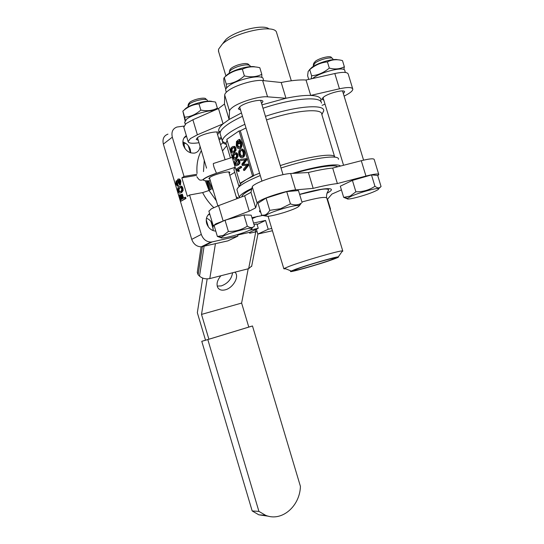 <?xml version="1.0" encoding="UTF-8"?>
<svg xmlns="http://www.w3.org/2000/svg" width="544" height="544" viewBox="0 0 544 544"><rect width="100%" height="100%" fill="white"/><g stroke="black" fill="none" stroke-linecap="round" stroke-linejoin="round"><path stroke-width="0.82" d="M213.064 230.595L212.922 225.257C211.779 221.816 209.63 219.477 206.468 218.246M272.415 230.744L257.815 234.063L256.36 229.201M237.47 234.614L237.912 236.096L227.861 240.883L201.192 246.833L210.916 242.06L212.248 241.89L202.511 246.656M167.96 134.123C163.785 135.708 162.255 139.033 163.363 144.099L191.733 239.36C193.521 244.154 196.676 246.65 201.192 246.833M190.733 152.864L190.312 149.518C188.992 145.683 186.51 143.167 182.866 141.977M340.435 166.07C338.293 163.003 317.104 166.042 292.223 173.42M251.906 188.299L246.983 190.835C241.842 193.732 239.265 195.942 239.258 197.472L239.306 197.798M220.415 134.592L220.116 133.606C219.898 131.315 222.258 128.384 227.181 124.821C231.037 122.08 236.137 119.245 242.481 116.3M263.004 108.242C293.107 98.002 322.021 95.941 321.416 103.115M208.998 190.509L205.482 181.098M232.234 157.406L213.547 163.452C213.092 163.275 213.282 164.662 214.125 167.613L216.485 173.271C201.464 178.956 199.417 181.431 210.338 180.703L210.338 180.717M234.131 170.347L233.906 169.599L235.049 166.79M213.772 207.611C209.243 203.306 205.53 198.308 202.62 192.61L209.032 190.488L216.349 200.811M178.582 179.051L178.609 179.037C179.493 178.663 180.241 179.377 180.846 181.186L180.492 184.831L179.67 184.98L180.016 181.329C179.411 179.52 178.663 178.806 177.779 179.18L177.249 181.594L176.045 180.9L175.753 184.205L177.623 186.17L178.452 186.028L178.153 184.817L177.33 184.967L177.623 186.17M177.33 184.967L176.222 183.852L176.412 182.063L177.609 183.525L178.962 183.178L177.609 183.525M178.133 183.321L178.099 180.377L179.513 181.608L179.262 183.838L179.67 184.98M178.786 180.384L178.962 183.178M176.229 183.845L177.052 183.702L178.153 184.817M177.018 182.213L177.052 183.709M176.902 184.912L176.508 183.797M176.419 180.819L177.167 180.676M180.016 181.329L180.839 181.186M180.751 187.524L180.159 187.864C179.282 188.136 178.935 189.06 179.112 190.645L179.976 191.753M178.962 191.835L179.765 191.672M180.241 187.802L179.418 187.952C180.159 187.129 180.894 187.36 181.608 188.646C181.791 190.203 181.458 191.114 180.608 191.386L178.942 191.821L178.289 190.788L179.112 190.645M179.418 187.952L179.33 188.006C178.459 188.278 178.112 189.203 178.289 190.788M180.819 192.658C179.724 193.678 178.718 193.161 177.8 191.087C177.392 188.714 177.806 187.279 179.051 186.789L179.064 186.776C180.159 185.728 181.172 186.245 182.104 188.326L182.301 190.652L180.819 192.658L181.642 192.508L180.275 192.943M180.465 186.32C181.417 185.762 182.24 186.381 182.927 188.183L182.104 188.333M182.927 188.183L183.131 190.502L181.642 192.508M182.301 190.652L183.131 190.502M184.722 197.343L185.11 198.648L180.839 201.273L179.024 195.187L179.513 194.881L180.941 199.689L182.301 198.846L181.077 194.725L181.567 194.419L182.798 198.54L185.552 197.193L185.939 198.492L180.839 201.273M185.11 198.648L185.939 198.492M179.513 194.881L180.329 194.732L181.676 199.233M181.567 194.419L182.396 194.269L183.532 198.084M240.795 148.063L239.775 148.308C238.313 149.11 237.136 148.213 236.239 145.608L236.504 141.331L236.973 142.317L236.756 145.296L238.422 147.397L239.394 147.138C240.475 146.438 240.761 145.044 240.258 142.97L239.068 140.882L238.231 141.44L238.911 143.704L238.401 144.044L237.368 140.59L239 139.502L239.87 139.38L241.604 142.406C242.332 145.071 242.06 146.955 240.795 148.063L239.476 148.471M239.924 148.192C241.196 147.091 241.468 145.207 240.74 142.535L239 139.502M238.911 143.704L239.782 143.582L238.401 144.044M240.74 142.535L241.611 142.406M239.816 148.281L240.638 148.152M236.504 141.331L237.374 141.202L237.837 142.195L237.619 145.16L236.762 145.289M236.973 142.317L237.837 142.195M237.619 145.166L239.19 147.247M239.326 141.161L239.782 143.582M238.231 141.44L239.102 141.311M241.516 150.328L241.305 150.45C240.264 151.103 239.958 152.408 240.38 154.36L241.883 156.325M240.434 150.586C239.401 151.239 239.095 152.538 239.516 154.496C240.237 156.359 241.128 156.91 242.182 156.155C243.188 155.502 243.474 154.204 243.046 152.272C242.338 150.464 241.468 149.899 240.434 150.586L241.305 150.45M239.516 154.496L240.38 154.36M243.562 151.939C244.181 154.408 243.896 156.169 242.706 157.223L242.536 157.352C241.101 158.188 239.931 157.345 239.006 154.829C238.381 152.184 238.734 150.375 240.088 149.396C241.488 148.6 242.651 149.45 243.562 151.939L244.433 151.796C245.045 154.272 244.759 156.033 243.569 157.087L242.189 157.536M242.597 157.304L243.392 157.182M241.25 149.104C242.57 148.628 243.63 149.518 244.426 151.79M243.052 163.941L242.617 164.519L247.194 164.268L247.615 165.675L243.78 170.496L243.413 169.272L246.765 165.315L242.298 165.553L241.869 164.132L245.14 159.902L240.822 160.643L240.455 159.419L245.541 158.766L245.936 160.079L243.052 163.941L243.909 163.798L246.799 159.936L246.412 158.63L240.455 159.419M247.615 165.675L248.479 165.532L244.637 170.347L243.78 170.496M244.1 160.079L245.126 159.909M244.963 159.936L240.822 160.643M245.541 158.766L246.412 158.63M245.936 160.079L246.799 159.936M242.617 164.519L243.909 163.798M244.154 164.342L248.057 164.125L248.479 165.532M247.194 164.268L248.057 164.125M233.838 147.635L233.254 147.968C232.329 148.267 231.928 149.172 232.057 150.674L232.757 151.613M233.254 147.968L232.39 148.097C233.158 147.281 233.879 147.451 234.566 148.594C234.682 150.103 234.274 151.008 233.349 151.3L232.682 151.586M231.819 151.722L231.193 150.81L232.057 150.674M232.39 148.097C231.472 148.396 231.071 149.301 231.193 150.81M233.723 152.327L233.002 152.721M234.79 152.055L233.675 152.361C232.553 153.388 231.56 152.973 230.697 151.123C230.35 148.934 230.812 147.574 232.077 147.03C233.192 145.989 234.192 146.397 235.062 148.267L235.919 148.138L236.069 150.266L234.532 152.232M233.628 146.526C234.559 146.037 235.328 146.574 235.926 148.131M233.927 152.177L235.205 150.402L235.062 148.267M235.205 150.402L236.069 150.273M235.742 154.04L235.151 154.374C234.233 154.666 233.838 155.557 233.968 157.046L234.695 157.991M235.307 157.665L234.593 157.957M233.757 158.107L233.111 157.182L233.968 157.046M235.273 157.692L235.382 157.624C236.252 157.325 236.62 156.454 236.49 155.013C235.804 153.864 235.083 153.694 234.308 154.496L235.171 154.36M235.151 154.374L234.294 154.51C233.376 154.795 232.982 155.693 233.111 157.182M235.64 158.726L234.94 159.1M236.994 154.686L237.13 156.822L235.593 158.76C234.464 159.773 233.471 159.344 232.608 157.488C232.261 155.305 232.723 153.952 233.995 153.428C235.117 152.402 236.116 152.816 236.994 154.686L237.85 154.557L237.993 156.686L236.45 158.624M235.525 152.939C236.463 152.436 237.245 152.973 237.85 154.55M237.13 156.822L237.993 156.686M237.646 160.453L236.932 160.854L235.878 163.418L236.633 164.376M237.232 164.07L236.504 164.336M235.647 164.478L235.022 163.56L235.878 163.418M237.191 164.091L238.415 161.432C237.728 160.276 237 160.099 236.232 160.895L237.089 160.752M236.232 160.895L235.022 163.56M237.565 165.124L236.885 165.478M238.918 161.112L239.054 163.241L237.51 165.158C236.382 166.158 235.382 165.723 234.518 163.86C234.165 161.765 234.586 160.446 235.79 159.909L235.912 159.827C237.041 158.814 238.041 159.242 238.918 161.112L239.775 160.976L239.918 163.105L238.367 165.016M237.415 159.351C238.374 158.841 239.156 159.385 239.782 160.976M239.061 163.248L239.918 163.105M236.11 169.17L240.468 166.505L240.788 167.579L237.388 169.653L238.245 169.504L239.462 171.034L238.088 171.489L236.11 169.17M237.388 169.653L238.605 171.183L238.088 171.489M240.468 166.505L241.332 166.362L241.652 167.436L238.245 169.504M240.788 167.579L241.652 167.436M238.605 171.183L239.462 171.034M245.983 127.969L240.285 130.778L253.79 175.753L246.194 179.656L241.196 183.036L239.986 183.253L252.559 175.97L239.04 130.948L226.807 139.312L239.986 183.253M240.285 130.778L239.04 130.948M259.576 173.196L252.559 175.97M196.642 175.372L181.866 177.868L184.022 176.433L196.744 174.291M202.62 192.61L189.564 195.01L187.374 196.357L181.866 177.868M229.221 173.454L229.833 172.577C230.282 170.462 214.812 174.066 210.181 177.181L208.828 178.588L209.875 179.153M229.786 175.338L234.729 172.339M191.733 239.36L201.307 234.41L189.564 195.01M201.307 234.41C203.13 239.306 206.332 241.856 210.916 242.06M237.912 236.096L212.248 241.89M271.735 228.466L268.206 229.262L265.554 220.436L253.545 223.047M209.617 213.581C206.591 215.852 205.612 219.15 206.672 223.475C208.386 228.154 211.426 230.71 215.791 231.139M207.883 181.009L211.317 189.115L209.032 190.488M241.196 183.036L238.918 186.3L233.906 169.599M260.277 175.535C253.837 178.187 248.615 180.656 244.616 182.947C239.503 185.919 236.953 188.217 236.966 189.842L237.17 190.516M184.022 176.433L172.319 137.17C171.183 132.002 172.727 128.622 176.956 127.038L183.804 126.092M186.347 135.674C183.267 137.714 182.254 140.882 183.308 145.173C185.613 150.885 189.4 153.524 194.664 153.075C197.907 152.211 199.709 149.981 200.07 146.363M227.093 140.257L225.998 143.201L226.263 144.085M334.608 156.686L321.79 114.376C322.449 107.916 295.011 110.262 266.519 119.918M334.818 157.175C334.934 152.551 308.217 156.386 280.276 165.573M244.888 124.311C238.53 127.214 233.417 130.002 229.541 132.682C224.59 136.17 222.204 139.012 222.394 141.216L222.421 141.42C222.7 142.8 224.012 143.806 226.365 144.425M265.554 220.436L257.101 224.502M268.206 229.262L257.815 234.063M338.456 159.324C339.667 154.136 311.27 158.093 281.003 168.008M321.871 114.662L323.721 110.718C324.408 103.816 295.562 106.128 265.438 116.328M295.079 269.457C306.204 265.282 336.219 256.564 338.259 256.911C339.191 256.958 337.572 257.74 333.404 259.257C319.274 264.459 284.893 274.088 291.244 271.028L295.079 269.457M285.797 268.838L283.852 268.811L284.519 268.321L289.177 266.356C302.777 261.086 340.17 250.288 342.489 250.92L342.808 251.117L341.931 251.709M330.874 259.93C319.777 264.017 292.57 271.776 293.91 270.45L297.772 268.743C308.482 264.724 337.124 256.557 335.267 258.033L330.874 259.93M251.722 189.101L249.268 190.407C244.236 193.229 241.767 195.371 241.869 196.833M337.654 166.784C335.043 164.24 316.438 166.886 294.229 173.305M378.719 174.325L374.231 159.555C373.891 158.284 369.58 158.671 361.291 160.711L332.69 168.062L337.382 183.566C331.282 184.253 323.218 185.851 313.181 188.367L295.61 189.883C287.912 190.4 267.845 196.438 260.481 200.45C258.42 201.532 257.292 202.382 257.101 202.994L255.653 207.856L249.254 211.147L215.846 223.822L213.275 225.848L214.37 226.392M377.774 175.712L378.801 174.583C378.515 173.475 374.231 173.971 365.956 176.066L337.382 183.566M341.421 189.876L331.922 194.065L327.522 199.199M332.69 168.062C326.543 168.586 318.444 170.068 308.394 172.509L290.673 173.509C282.9 173.774 262.847 179.812 255.558 184.069C253.524 185.218 252.416 186.136 252.246 186.823L250.981 192.304L255.653 207.856M308.394 172.509L313.181 188.367M208.916 211.235L211.364 208.821L218.559 205.632L244.65 195.786L249.254 211.147M251.947 217.702L263.826 215.2M250.981 192.304L244.65 195.786M269.028 28.968C263.949 23.698 235.076 30.688 225.93 39.494L222.911 43.357M291.305 80.777L276.366 31.844C272.707 24.038 234.246 32.599 222.36 44.057L218.518 49.28L218.654 51.755M198.988 142.739C192.29 143.711 188.666 143.324 188.115 141.576L190.38 138.57L197.384 134.796L223.074 123.835C219.756 126.738 218.321 129.139 218.77 131.036L220.123 132.933M218.681 138.271L221.326 137.646M217.593 134.654L218.838 132.96C219.171 130.145 202.429 133.749 197.588 137.571L196.221 139.352L198.268 140.318M197.384 134.796L192.889 119.755L185.919 123.644L183.824 127.208M192.889 119.755L218.491 108.548L224.488 104.006L224.699 95.044C224.74 93.928 225.719 92.616 227.644 91.1C234.484 85.435 254.476 79.404 262.643 80.546L281.207 82.504C291.353 80.458 299.622 79.628 306.027 80.009L334.812 73.522C343.169 71.788 347.657 72.026 348.276 74.236L352.675 88.699M261.984 104.849L285.974 98.267L267.553 96.825C259.454 95.934 239.455 101.966 232.533 107.386C230.588 108.834 229.588 110.078 229.52 111.126L229.126 119.469L223.074 123.835L218.491 108.548M325.02 104.135L322.089 105.339M344.114 96.118C349.785 93.316 352.689 91.004 352.825 89.182C352.254 87.135 347.793 87.006 339.449 88.794L310.699 95.431L306.027 80.009M320.729 101.476L320.98 100.273C321.069 97.39 317.642 95.778 310.699 95.431C304.341 95.214 296.099 96.159 285.974 98.267L281.207 82.504M343.359 93.643L344.624 91.882C344.998 89.155 330.045 92.609 324.102 96.648L321.735 99.198L323.809 100.15M224.488 104.006L229.126 119.469L241.461 112.921M240.598 110.031L238.326 108.848L240.142 106.488C245.813 102.041 263.269 98.314 262.908 101.585L261.589 103.557M207.04 181.07L210.236 189.768M232.567 272.775C231.574 279.092 227.814 283.478 221.279 285.92L217.199 286.076M235.008 272.15L235.572 272.836C239.176 277.488 232.635 288.136 225.202 289.843C221.918 290.646 219.504 290 217.967 287.898C216.131 284.417 217.11 280.364 220.905 275.747M184.987 148.607L183.484 142.168M188.306 145.697L190.42 152.762M208.774 214.234L208.889 214.628M210.929 221.462L213.296 229.391M208.352 226.889L206.237 219.81M207.162 278.888L201.511 314.405L208.896 339.232L205.516 340.204L197.343 312.712L202.722 278.1M255.728 229.5L255.252 231.982M248.193 268.784L241.618 303.076L248.785 327.08L208.896 339.232M241.618 303.076L201.511 314.405M251.716 265.996L248.662 268.668L209.8 278.582C205.741 279.31 202.314 278.501 199.526 276.155L198.118 274.72L197.282 272.388L201.117 246.833M248.662 268.668L255.734 231.873L257.033 231.445M255.734 231.873L249.682 233.233L249.859 232.274L237.592 235.028M254.007 224.577L256.931 223.938L258.244 228.31L249.859 232.274M258.244 228.31L249.56 230.248M209.338 190.305L206.584 181.091M374.83 191.318C365.384 195.643 344.366 201.056 347.534 198.308L350.887 196.404C358.782 192.705 377.57 187.496 378.597 188.7C379.1 189.094 377.842 189.965 374.83 191.318M380.297 187.292L378.631 188.727M374.945 186.286C376.788 187.666 378.291 188.149 379.467 187.734L381.065 186.544L377.679 175.399L371.484 174.903L374.945 186.286C369.288 190.06 362.93 191.903 355.878 191.814L350.173 196.098L343.692 197.384L340.306 186.191L352.417 180.404L355.878 191.814M313.351 64.804L313.704 63.315L315.479 61.186C319.899 57.841 331.214 55.298 331.384 57.589L332.037 58.188M332.812 58.895C332.649 56.365 320.11 59.194 315.214 62.88L313.337 65.613M352.417 180.404L371.484 174.903M347.378 198.832L343.692 197.384M280.786 209.277C290.707 206.305 296.8 205.081 299.057 205.612C299.39 206.876 294.372 209.188 284.002 212.554C271.653 216.186 265.608 217.165 265.866 215.499C267.723 213.942 272.694 211.868 280.786 209.277M265.642 216.05L261.63 215.22L264.37 215.098C266.404 214.622 268.199 213.037 269.756 210.351L280.568 208.726L290.435 203.891C294.766 205.421 298.398 205.163 301.328 203.123L299.234 205.924M229.425 71.713L229.779 70.264C230.173 68.517 232.873 66.756 237.871 64.967C243.991 63.172 247.629 63.07 248.785 64.668L249.376 65.219M250.471 66.626L250.322 66.096C249.057 64.335 245.031 64.45 238.245 66.443C232.71 68.422 229.724 70.366 229.289 72.291L229.384 72.733M261.63 215.22L258.033 203.238L266.07 198.084L269.756 210.351M266.07 198.084L286.736 191.597L290.435 203.891M286.736 191.597L298.466 190.556L302.097 202.592M248.805 230.595C240.128 234.586 218.273 239.952 221.292 237.293L223.999 235.736C231.309 232.288 250.723 227.174 251.824 228.378C252.328 228.725 251.321 229.459 248.805 230.595M247.296 226.161C249.526 227.555 251.382 227.922 252.865 227.256L254.47 226.114L251.178 215.145L243.936 214.948L247.296 226.161C241.686 229.82 235.382 231.581 228.385 231.438L223.271 235.436L217.382 236.477L214.078 225.413L225.019 220.177L228.385 231.438M188.095 105.373L188.442 103.986L189.87 102.197C193.956 99.069 205.72 96.818 205.945 99.096L206.638 99.749M207.577 101.204L207.346 100.416C207.128 97.913 194.086 100.416 189.564 103.863L188.054 106.155M225.019 220.177L243.936 214.948M221.156 237.748L217.382 236.477M330.215 209.467L330.534 209.161L327.427 198.88L327.019 198.88M225.821 90.596L225.672 90.107C225.563 89.046 226.433 87.781 228.29 86.299C236.742 79.084 263.65 73.576 263.167 79.05L263.65 80.648M312.412 78.567L313.405 77.846C322.313 71.339 345.345 66.184 344.828 70.734L345.358 72.468M184.708 122.427L186.578 119.197C191.372 115.199 206.122 110.534 213.819 110.595M337.729 59.779C333.288 58.303 318.199 62.662 312.12 67.177L309.482 69.7M311.297 78.819L311.596 75.779C317.948 75.228 323.85 72.672 329.31 68.109C334.995 69.571 340 69.108 344.345 66.728L342.482 60.602C336.96 59.092 331.942 59.527 327.427 61.894C320.96 62.519 315.064 65.096 309.733 69.625L308.169 71.42L307.612 75.732L308.727 79.397M344.345 66.728L343.883 69.564M311.596 75.779L309.733 69.625M329.31 68.109L327.427 61.894M255.19 66.932C249.744 65.137 232.737 69.89 227.086 74.807L225.842 75.976M226.624 87.863L226.256 84.089C232.771 83.524 238.816 80.798 244.385 75.915C250.92 77.452 256.727 76.922 261.8 74.317L259.814 67.721C253.477 66.137 247.663 66.633 242.372 69.224C235.722 69.87 229.69 72.617 224.264 77.466L223.747 78.737L224.135 83.824L225.774 89.27M261.8 74.317L261.868 77.54M226.256 84.089L224.264 77.466M244.385 75.915L242.372 69.224M212.459 101.606C208.128 99.6 190.638 104.135 185.565 108.603L184.647 109.466M185.368 120.326L184.681 117.205C190.509 116.797 195.894 114.424 200.838 110.072C207.012 111.323 212.52 110.677 217.376 108.147L215.56 102.095C209.562 100.796 204.048 101.415 199.002 103.938C193.072 104.414 187.694 106.808 182.866 111.132L185.055 120.72M217.376 108.147L217.505 108.984M184.681 117.205L182.866 111.132M200.838 110.072L199.002 103.938M248.778 327.053L252.484 325.978L300.424 486.377C299.894 506.294 281.738 522.09 265.601 515.311L258.917 511.394L207.822 339.578L201.77 341.326L205.516 340.184M268.6 516.242L258.801 514.808L252.178 510.945L258.917 511.394M252.484 325.978L207.822 339.578M252.178 510.945L201.77 341.326M234.777 167.443L216.485 173.271L234.797 167.423M226.739 145.683L222.476 150.946M220.612 144.731L222.999 142.63M257.468 216.322L252.212 218.593M197.05 173.352C196.384 164.846 197.812 157.257 201.334 150.586M204.258 160.371L203.497 171.591M213.425 191.026L208.767 180.914M177.854 182.6L178.677 182.458M238.442 147.397L239.074 147.302M236.218 196.812L238.435 198.132M172.319 137.17L163.363 144.099M206.421 168.144L206.407 167.552M219.15 139.835L221.544 138.373M260.719 212.174C259.318 211.888 259.114 211.228 260.12 210.195M342.768 250.974L326.801 198.172C325.931 196.445 317.635 197.717 301.906 201.974M361.291 160.711L365.956 176.066M290.673 173.509L295.61 189.883M252.246 186.823L257.101 202.994M218.559 205.632L223.081 220.755M299.615 194.364C324.87 187.048 339.102 186.864 327.066 193.188M339.449 88.794L334.812 73.522M267.553 96.825L262.643 80.546M229.52 111.126L224.699 95.044M185.511 143.16L183.75 144.459M202.354 246.69L198.118 274.72M199.526 276.155L204.082 246.303M215.424 243.719L209.8 278.582M216.464 173.257C203.218 177.677 203.143 180.098 201.838 180.159C200.267 179.608 200.226 181.696 196.846 176.712M178.527 180.275L178.167 180.336M180.159 187.864L179.33 188.006M181.703 192.467L180.88 192.617M243.569 157.08L242.719 157.216M236.735 158.433L235.878 158.576M236.932 160.854L236.076 160.99M238.68 164.818L237.823 164.961M225.998 143.201L230.445 158.046M220.116 133.606L222.394 141.216M236.966 189.842L239.258 197.472M209.78 214.132L207.91 215.166M186.497 136.163L183.92 138.094M321.824 114.485L323.728 110.935M226.018 143.358L222.421 141.42M338.259 256.911L342.489 250.92M208.848 211.018L213.275 225.848M283.852 268.811L268.083 216.315M291.244 271.028L284.519 268.321M299.642 194.453L320.729 189.536C324.986 188.782 327.644 188.863 328.705 189.788L327.27 192.705C326.958 192.712 326.176 196.615 326.72 197.86M218.402 50.918L225.91 75.915M220.381 131.906L218.77 131.036M320.477 101.211L320.98 100.273M188.115 141.576L183.709 126.827M235.572 272.836L234.892 272.177M251.627 266.444L257.924 234.042M378.597 188.7L379.474 187.741M332.833 59.004L333.03 59.65M342.536 90.93L363.569 160.154M313.256 65.341L313.534 66.252M322.986 97.437L343.55 165.267M347.534 198.308L343.801 197.384M265.866 215.499L264.37 215.104M229.296 72.434L229.507 73.134M239.646 106.876L261.95 181.098M260.637 100.388L283.009 174.658M299.057 205.612L301.328 203.13M251.824 228.378L252.865 227.256M216.798 132.002L225.114 159.752M228.786 172.013L236.796 198.744M187.986 105.944L188.258 106.842M197.472 137.659L206.55 168.028M209.44 177.704L217.865 205.897M221.292 237.293L218.232 236.484M226.318 92.256L225.672 90.107M185.246 124.209L184.606 122.08M258.801 514.808L265.601 515.311"/></g></svg>
